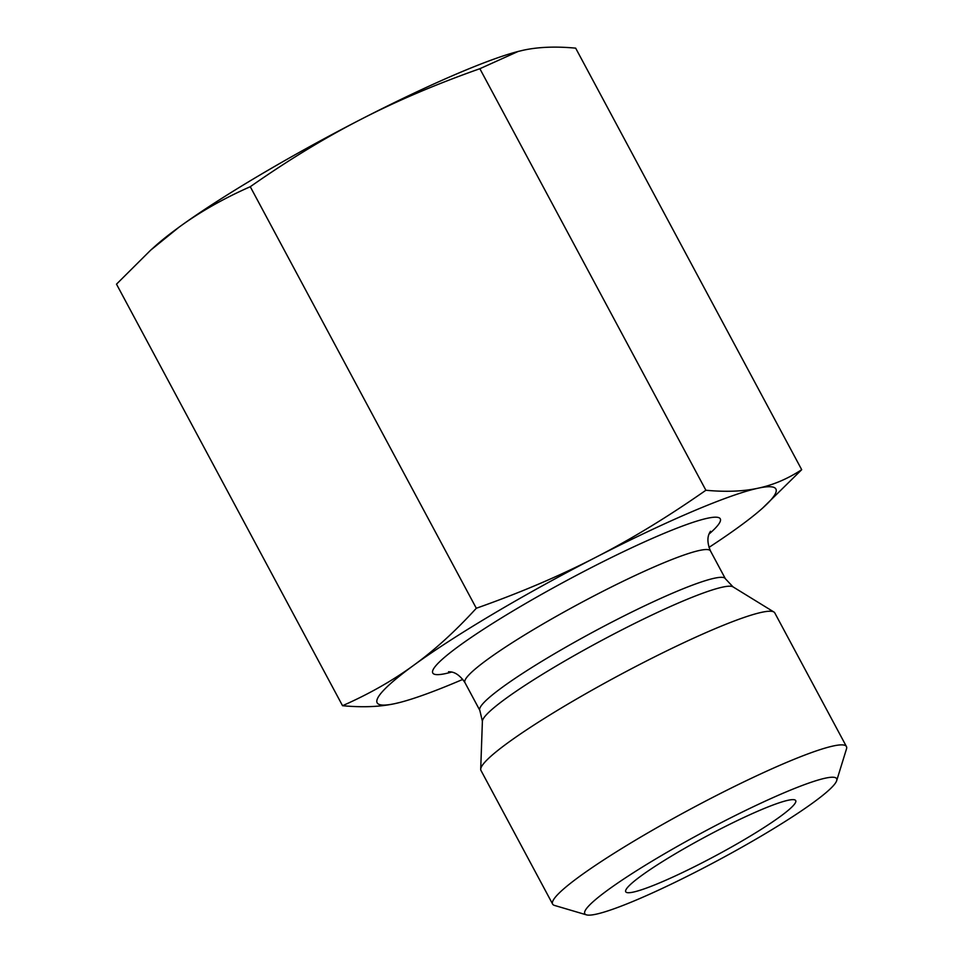 <?xml version="1.0" encoding="UTF-8"?>
<svg xmlns="http://www.w3.org/2000/svg" width="963" height="963" viewBox="0 0 963 963"><rect width="100%" height="100%" fill="white"/><g stroke="black" fill="none" stroke-linecap="round" stroke-linejoin="round"><path stroke-width="1.44" d="M708.973 547.405A226.221 25.219 151.8 0 0 739.223 526.641A226.221 25.219 151.8 0 0 762.576 508.127A226.221 25.219 151.8 0 0 758.194 488.181C773.169 485.015 787.674 478.852 801.698 469.691L575.669 48.15C555.735 46.284 538.293 46.97 523.354 50.208L518.166 51.448L479.863 68.71C436.203 84.118 396.479 101.043 360.668 119.496A226.221 25.219 -28.2 0 1 517.757 51.557A226.221 25.219 -28.2 0 1 517.974 51.496M360.668 119.496C324.82 137.878 288.021 160.279 250.272 186.714C223.609 198.474 199.847 211.98 178.986 227.22A226.221 25.219 -28.2 0 1 360.668 119.496M150.722 250.115L155.633 245.721A226.221 25.219 -28.2 0 1 178.986 227.22L150.722 250.115L116.499 284.157L342.539 705.71C369.202 693.938 392.964 680.432 413.825 665.192C434.722 650.013 455.547 631.042 476.312 608.255C519.96 592.847 559.684 575.91 595.507 557.469C631.343 539.087 668.141 516.674 705.891 490.251C725.825 492.117 743.267 491.431 758.194 488.181A226.221 25.219 151.8 0 0 595.507 557.469A226.221 25.219 151.8 0 0 413.825 665.192A226.221 25.219 151.8 0 0 394.842 703.64C379.904 706.878 362.473 707.564 342.539 705.71M250.272 186.714L476.312 608.255M479.863 68.71L705.891 490.251M400.223 702.364L394.842 703.64A226.221 25.219 151.8 0 0 400.452 702.304A226.221 25.219 151.8 0 0 462.83 679.384M836.678 780.668L846.501 748.889A166.695 18.586 151.8 0 0 846.441 746.554L774.782 612.913A166.695 18.586 151.8 0 0 773.903 612.011A166.695 18.586 151.8 0 0 625.709 671.777A166.695 18.586 151.8 0 0 481.368 766.981A166.695 18.586 151.8 0 0 480.706 769.22A166.695 18.586 151.8 0 0 480.97 770.448L552.63 904.101A166.695 18.586 151.8 0 0 554.544 905.437L586.431 914.85A142.873 15.926 -28.2 0 1 673.221 848.74A142.873 15.926 -28.2 0 1 825.303 778.176A142.873 15.926 -28.2 0 1 836.678 780.668A142.873 15.926 -28.2 0 1 718.242 860.224A142.873 15.926 -28.2 0 1 586.431 914.85M801.698 469.691L762.576 508.127M846.441 746.554A166.695 18.586 151.8 0 0 833.212 745.988A166.695 18.586 151.8 0 0 674.907 817.575A166.695 18.586 151.8 0 0 553.027 900.634A166.695 18.586 151.8 0 0 552.63 904.101M788.059 800.277A96.444 10.749 -28.2 0 1 795.57 800.397A96.444 10.749 -28.2 0 1 732.398 846.513A96.444 10.749 -28.2 0 1 633.365 892.087A96.444 10.749 -28.2 0 1 625.625 891.521A96.444 10.749 -28.2 0 1 691.001 844.744A96.444 10.749 -28.2 0 1 788.059 800.277M722.467 587.153A142.5 15.889 -28.2 0 1 733.024 586.876L725.368 578.727A139.31 15.528 151.8 0 0 714.317 578.245A139.31 15.528 151.8 0 0 572.696 643.272A139.31 15.528 151.8 0 0 479.827 710.381L482.391 721.263A142.5 15.889 -28.2 0 1 482.957 719.349A142.5 15.889 -28.2 0 1 587.141 648.352A142.5 15.889 -28.2 0 1 722.467 587.153M448.553 671.693C448.698 672.222 456.306 669.767 464.936 682.598A139.31 15.528 -28.2 0 1 557.806 615.489A139.31 15.528 -28.2 0 1 699.427 550.463A139.31 15.528 -28.2 0 1 710.477 550.944L725.368 578.727M709.081 534.02A163.12 18.189 151.8 0 0 707.336 518.275A163.12 18.189 151.8 0 0 510.498 612.444A163.12 18.189 151.8 0 0 451.611 672.078M464.936 682.598L479.827 710.381M482.391 721.263L480.706 769.22M733.024 586.876L773.903 612.011M710.477 550.944C704.543 536.776 710.863 531.516 710.453 531.263L710.441 531.275"/></g></svg>
